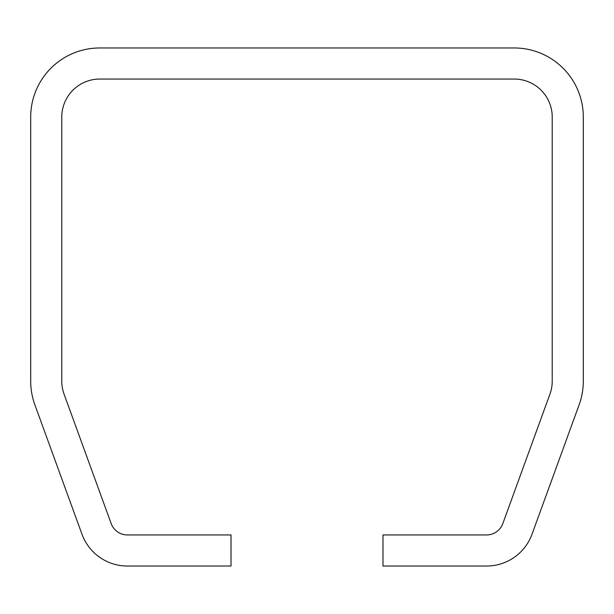 <?xml version="1.0" encoding="UTF-8"?>
<svg xmlns="http://www.w3.org/2000/svg" width="614" height="614" viewBox="0 0 614 614"><rect width="100%" height="100%" fill="white"/><g stroke="black" fill="none" stroke-linecap="round" stroke-linejoin="round"><path stroke-width="0.92" d="M382.982 566.031L382.982 534.947L486.587 534.947A17.269 17.269 0 0 0 502.82 523.588L549.921 394.157A37.991 37.991 0 0 0 552.216 381.164L552.216 117.044A37.991 37.991 0 0 0 514.225 79.052L99.775 79.052A37.991 37.991 0 0 0 61.784 117.044L61.784 381.164A37.991 37.991 0 0 0 64.079 394.157L111.18 523.588A17.269 17.269 0 0 0 127.413 534.947L231.017 534.947L231.017 566.031L127.413 566.031A48.352 48.352 0 0 1 81.977 534.218L34.868 404.787A69.075 69.075 0 0 1 30.7 381.164L30.7 117.044A69.075 69.075 0 0 1 99.775 47.969L514.225 47.969A69.075 69.075 0 0 1 583.3 117.044L583.3 381.164A69.075 69.075 0 0 1 579.132 404.787L532.023 534.218A48.352 48.352 0 0 1 486.587 566.031L382.982 566.031"/></g></svg>
